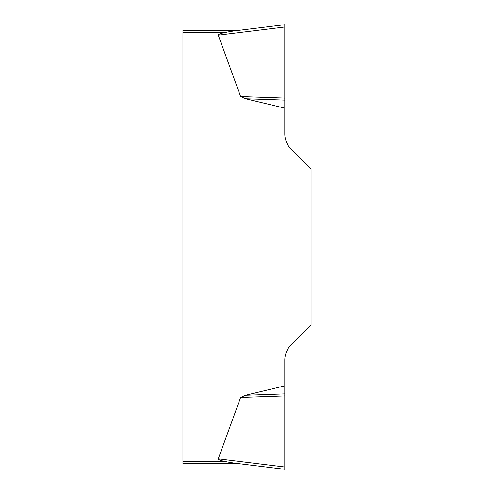 <?xml version="1.0" encoding="UTF-8"?>
<svg xmlns="http://www.w3.org/2000/svg" width="494" height="494" viewBox="0 0 494 494"><rect width="100%" height="100%" fill="white"/><g stroke="black" fill="none" stroke-linecap="round" stroke-linejoin="round"><path stroke-width="0.37" stroke-dasharray="2.47 1.85" d="M284.791 385.851L245.617 395.237L240.621 397.442L218.274 458.827L284.791 466.997L284.791 360.28A22.23 22.23 0 0 1 291.299 344.559L311.059 324.805L311.059 169.195L291.299 149.441A22.23 22.23 0 0 1 284.791 133.72L284.791 24.7L284.791 98.084L284.791 27.022L218.274 35.173A18.012 2.223 173 0 1 225.128 32.481L239.528 30.258L182.941 30.258L182.941 32.481L225.128 32.481M225.128 461.52L182.941 461.52L182.941 463.743L239.528 463.743L225.128 461.52A18.012 2.223 -173 0 1 218.274 458.827M182.941 461.52L182.941 32.481M218.274 35.173L240.621 96.558L245.617 98.763L284.791 108.149M239.528 30.258L232.304 31.147M284.791 100.115L245.617 98.763M284.791 98.084L240.621 96.558M284.791 393.885L245.617 395.237M284.791 395.916L240.621 397.442"/><path stroke-width="0.74" d="M218.274 458.827L240.621 397.442L245.617 395.237L284.791 385.851L284.791 469.3L284.791 466.997L218.274 458.827A18.012 2.223 -173 0 0 225.128 461.52L232.304 462.853L284.791 469.3L232.304 462.853L239.528 463.743L182.941 463.743L182.941 30.258L239.528 30.258M284.791 108.149L245.617 98.763L240.621 96.558L218.274 35.173L284.791 27.003L284.791 24.7L284.791 133.72A22.23 22.23 0 0 0 291.299 149.441L311.059 169.195L311.059 324.805L291.299 344.559A22.23 22.23 0 0 0 284.791 360.28L284.791 385.851M232.304 31.147L284.791 24.7L232.304 31.147L225.128 32.481A18.012 2.223 173 0 0 218.274 35.173M284.791 100.115L245.617 98.763M284.791 98.084L240.621 96.558M284.791 393.885L245.617 395.237M284.791 395.916L240.621 397.442M225.128 32.481L182.941 32.481M182.941 461.52L225.128 461.52"/></g></svg>
